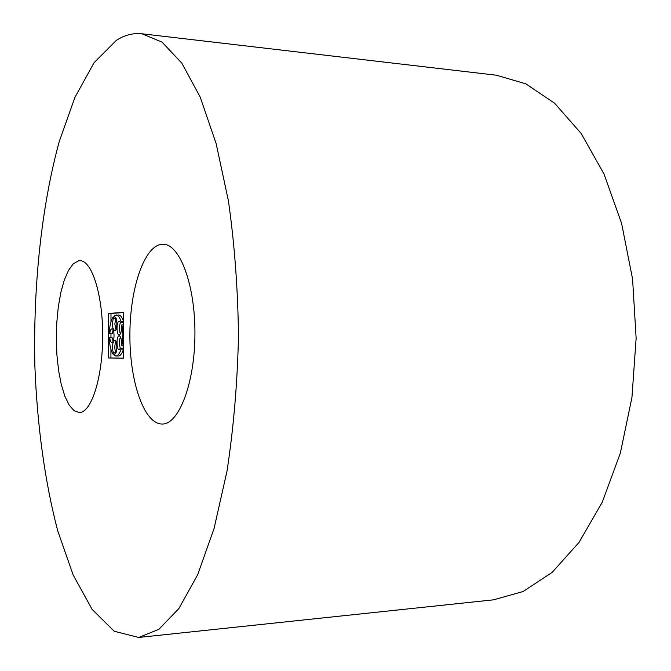 <?xml version="1.0" encoding="UTF-8"?>
<svg xmlns="http://www.w3.org/2000/svg" width="671" height="671" viewBox="0 0 671 671"><rect width="100%" height="100%" fill="white"/><g stroke="black" fill="none" stroke-linecap="round" stroke-linejoin="round"><path stroke-width="1.01" d="M160.52 244.487C142.856 248.161 129.377 292.002 129.897 337.614C130.174 383.242 144.475 424.366 162.281 424.03C178.847 424.34 194.741 383.46 194.934 334.343C195.32 285.234 179.903 244.16 163.33 244.269L160.52 244.487M116.335 40.369L94.099 62.663L74.9 97.412L59.216 141.656C41.3 207.113 33.105 287.012 34.867 365.989C37.157 425.07 44.806 481.753 57.756 530.895L73.139 574.938L92.12 609.385L114.246 631.268L138.712 637.45L158.876 629.323L178.863 608.563L197.651 574.762L214.083 528.438L226.991 471.21C233.55 428.45 237.383 383.435 238.49 336.146C237.886 288.849 234.54 243.783 228.434 200.964L216.146 143.594L200.21 97.094L181.791 63.099L162.021 42.122L141.95 33.785C133.11 32.862 124.58 35.06 116.335 40.369M138.712 637.45L493.562 599.824L523.12 591.512L552.082 572.43L578.998 542.453L602.273 502.168L620.365 453.042L631.948 397.4L636.133 338.276L632.585 279.111L621.589 223.342L604.026 174.032L581.187 133.495L554.598 103.225L525.838 83.833L496.372 75.211L141.95 33.785M78.432 260.868L73.265 263.837L68.467 270.413L64.257 280.176L60.818 292.573L58.285 306.983L56.767 322.717L56.305 339.065L56.934 355.311L58.62 370.728L61.304 384.609L64.886 396.284L69.214 405.158L74.095 410.702L79.304 412.531C91.222 412.866 102.554 378.142 102.68 336.741C102.965 295.341 91.986 260.516 80.075 260.734L78.432 260.868M108.576 313.458L108.509 357.97L123.464 358.213L123.531 312.309L108.576 313.458L110.992 313.491L110.983 321.854M110.941 349.423L110.925 357.962L108.509 357.97M110.967 333.672L110.958 337.706M110.925 357.962L123.464 358.163M123.531 312.535L110.992 313.491M115.873 341.472C114.531 345.146 114.489 348.912 115.756 352.77L113.315 352.778L113.156 354.271C110.866 350.866 109.558 345.347 109.23 337.714L109.742 337.698C110.103 340.65 110.799 342.218 111.839 342.403C114.691 342.747 114.766 328.496 111.906 328.815C110.849 329 110.128 330.61 109.75 333.646L109.239 333.663C109.583 326.005 110.908 320.411 113.214 316.871L113.374 318.356C111.864 324.361 112.283 328.463 114.624 330.66C117.509 331.029 117.626 316.695 114.733 317.006L114.498 315.521L118.574 314.976C120.52 315.093 122.172 317.282 123.514 321.535L121.048 321.51C119.706 317.249 118.071 315.06 116.125 314.942M115.706 353.214L115.756 352.77M109.742 337.698L112.166 337.714L113.055 341.304M113.114 329.922L112.174 333.655L109.75 333.646M109.239 333.663L112.174 333.655M115.848 329.587L114.858 324.085L115.739 317.735M114.657 354.045L114.439 355.546L115.907 356.033C117.911 355.924 119.614 353.625 121.006 349.155L120.579 348.215L119.203 349.574C116.251 349.893 116.301 335.45 119.253 335.785C120.981 336.607 121.703 339.627 121.401 344.852L121.828 345.783L122.298 342.956L122.793 335.282L122.315 327.624L121.862 324.831L121.426 325.787C121.711 331.08 120.965 334.141 119.195 334.988C116.242 335.29 116.351 320.847 119.295 321.199L120.612 322.474L123.078 322.499L123.514 321.543M120.52 322.281C119.086 326.148 119.052 330.031 120.436 333.923M120.478 336.859C119.052 340.742 119.044 344.617 120.436 348.509M115.907 356.033L118.356 356.024C120.369 355.915 122.072 353.625 123.481 349.163L123.045 348.215L120.579 348.215M123.481 349.155L121.006 349.155M123.481 345.791L121.828 345.783M123.514 324.839L121.862 324.831M120.612 322.474L121.048 321.51M115.806 318.389L113.374 318.356M114.64 316.888L113.214 316.871M114.573 354.271L113.156 354.271M114.598 354.045L114.624 354.045C117.517 354.389 117.551 340.054 114.657 340.39C112.275 342.629 111.831 346.764 113.315 352.778"/></g></svg>
